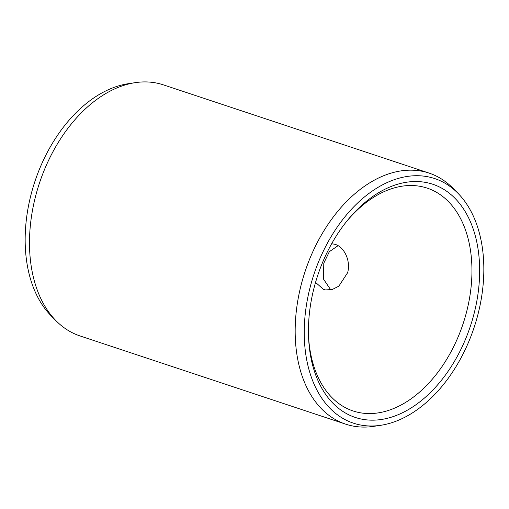 <?xml version="1.0" encoding="UTF-8"?>
<svg xmlns="http://www.w3.org/2000/svg" width="509" height="509" viewBox="0 0 509 509"><rect width="100%" height="100%" fill="white"/><g stroke="black" fill="none" stroke-linecap="round" stroke-linejoin="round"><path stroke-width="0.76" d="M331.671 243.709L335.176 244.365C344.179 246.96 351 260.837 347.622 272.709L338.848 286.166L332.282 289.494L325.563 289.926L323.527 289.424L315.555 282.387M346.336 221.765A117.414 76.878 -71.6 0 1 427.14 188.107A117.414 76.878 -71.6 0 1 466.511 312.189A117.414 76.878 108.4 0 1 353.125 410.973A117.414 76.878 108.4 0 1 308.511 335.666M338.059 245.682L329.342 251.662L323.8 263.185L323.444 278.989L330.742 289.85M301.296 284.366A132.276 86.606 108.4 0 0 345.656 424.15A132.276 86.606 108.4 0 0 373.695 426.357L380.745 425.295A128.879 84.386 108.4 0 0 477.875 314.721A128.879 84.386 -71.6 0 0 457.833 193.153L452.819 188.088A132.276 86.606 -71.6 0 0 429.03 173.079A132.276 86.606 -71.6 0 0 301.296 284.366M56.181 320.912L51.167 315.847A128.879 84.386 108.4 0 1 31.125 194.279A128.879 84.386 -71.6 0 1 128.255 83.705L135.305 82.643A132.276 86.606 -71.6 0 0 35.611 196.137A132.276 86.606 108.4 0 0 56.181 320.912A132.276 86.606 108.4 0 0 79.97 335.921L345.656 424.15M135.305 82.643A132.276 86.606 -71.6 0 1 163.344 84.85L429.03 173.079M314.123 287.604A122.86 80.441 108.4 0 0 308.562 337.136A122.86 80.441 108.4 0 0 380.713 419.581A122.86 80.441 108.4 0 0 473.962 314.072A122.86 80.441 -71.6 0 0 447.831 192.09A122.86 80.441 -71.6 0 0 347.259 220.62A122.86 80.441 -71.6 0 0 314.123 287.604M457.833 193.153A128.879 84.386 -71.6 0 0 310.21 286.961A128.879 84.386 108.4 0 0 380.745 425.295"/></g></svg>
